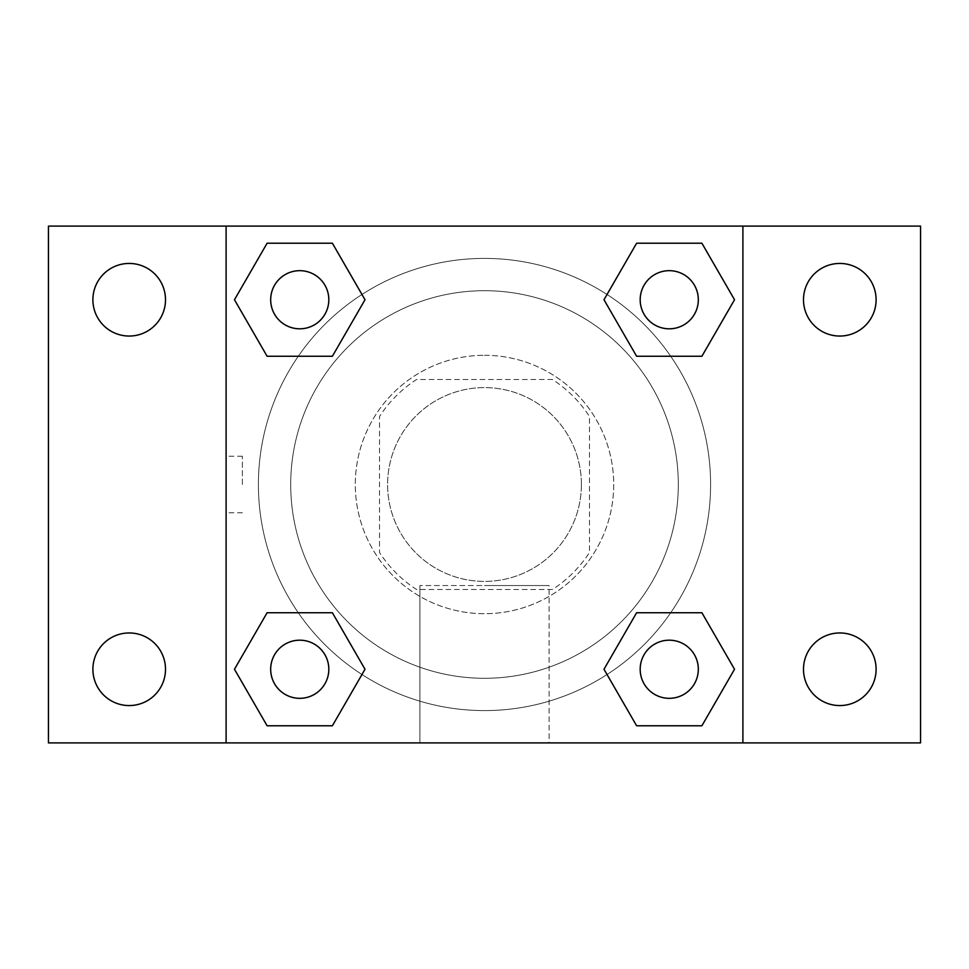 <?xml version="1.0" encoding="UTF-8"?>
<svg xmlns="http://www.w3.org/2000/svg" width="969" height="969" viewBox="0 0 969 969"><rect width="100%" height="100%" fill="white"/><g stroke="black" fill="none" stroke-linecap="round" stroke-linejoin="round"><path stroke-width="0.73" stroke-dasharray="4.84 3.63" d="M581.4 484.5A96.9 96.9 0 0 0 436.05 400.585A96.9 96.9 0 0 0 436.05 568.415A96.9 96.9 0 0 0 581.4 484.5A96.9 96.9 0 0 0 436.05 400.585A96.9 96.9 0 0 0 436.05 568.415A96.9 96.9 0 0 0 581.4 484.5M552.487 589.479L416.513 589.479A125.062 125.062 0 0 1 379.521 552.487L379.521 416.513A125.062 125.062 0 0 1 416.513 379.521L552.487 379.521A125.062 125.062 0 0 1 589.479 416.513L589.479 552.487A125.062 125.062 0 0 1 552.487 589.479L416.513 589.479A125.062 125.062 0 0 1 379.521 552.487L379.521 416.513A125.062 125.062 0 0 1 416.513 379.521L552.487 379.521A125.062 125.062 0 0 1 589.479 416.513L589.479 552.487A125.062 125.062 0 0 1 552.487 589.479M484.5 355.296A129.204 129.204 0 0 1 596.395 549.096A129.204 129.204 0 0 1 372.605 549.096A129.204 129.204 0 0 1 484.5 355.296A129.204 129.204 0 0 0 355.296 484.5A129.204 129.204 0 0 0 484.5 613.704A129.204 129.204 0 0 0 613.704 484.5A129.204 129.204 0 0 0 484.5 355.296M678.3 484.5A193.8 193.8 0 0 0 387.6 316.669A193.8 193.8 0 0 0 387.6 652.331A193.8 193.8 0 0 0 678.3 484.5A193.8 193.8 0 0 0 387.6 316.669A193.8 193.8 0 0 0 387.6 652.331A193.8 193.8 0 0 0 678.3 484.5M129.204 705.565A36.301 36.301 0 0 0 160.636 651.107A36.301 36.301 0 0 0 97.76 651.107A36.301 36.301 0 0 0 129.204 705.565M839.796 705.565A36.301 36.301 0 0 0 871.24 651.107A36.301 36.301 0 0 0 808.364 651.107A36.301 36.301 0 0 0 839.796 705.565M839.796 336.049A36.301 36.301 0 0 0 871.24 281.591A36.301 36.301 0 0 0 808.364 281.591A36.301 36.301 0 0 0 839.796 336.049M129.204 336.049A36.301 36.301 0 0 0 160.636 281.591A36.301 36.301 0 0 0 97.76 281.591A36.301 36.301 0 0 0 129.204 336.049M48.45 226.104L920.55 226.104L920.55 742.896L48.45 742.896L48.45 226.104M742.896 742.896L226.104 742.896L226.104 226.104L742.896 226.104L742.896 742.896L226.104 742.896M484.5 742.896L549.096 742.896L484.5 742.896M484.5 585.53L549.096 585.53L484.5 585.53M456.242 226.104L512.758 226.128L456.242 226.104M920.55 484.5L920.55 456.242L920.526 484.5M48.45 484.5L48.45 456.242L48.474 484.5M299.748 698.322A29.07 29.07 0 0 0 328.818 669.252A29.07 29.07 0 0 0 299.748 640.182A29.07 29.07 0 0 0 270.678 669.252A29.07 29.07 0 0 0 299.748 698.322M669.252 328.818A29.07 29.07 0 0 0 698.322 299.748A29.07 29.07 0 0 0 669.252 270.678A29.07 29.07 0 0 0 640.182 299.748A29.07 29.07 0 0 0 669.252 328.818M328.818 299.748A29.07 29.07 0 0 0 285.213 274.566A29.07 29.07 0 0 0 285.213 324.918A29.07 29.07 0 0 0 328.818 299.748A29.07 29.07 0 0 0 285.213 274.566A29.07 29.07 0 0 0 285.213 324.918A29.07 29.07 0 0 0 328.818 299.748A29.07 29.07 0 0 0 285.213 274.566A29.07 29.07 0 0 0 285.213 324.918A29.07 29.07 0 0 0 328.818 299.748M669.252 698.322A29.07 29.07 0 0 0 698.322 669.252A29.07 29.07 0 0 0 669.252 640.182A29.07 29.07 0 0 0 640.182 669.252A29.07 29.07 0 0 0 669.252 698.322M710.604 484.5A226.104 226.104 0 0 0 371.454 288.689A226.104 226.104 0 0 0 371.454 680.311A226.104 226.104 0 0 0 710.604 484.5A226.104 226.104 0 0 0 371.454 288.689A226.104 226.104 0 0 0 371.454 680.311A226.104 226.104 0 0 0 710.604 484.5M640.182 669.252A29.07 29.07 0 0 1 683.787 644.082A29.07 29.07 0 0 1 683.787 694.434A29.07 29.07 0 0 1 640.182 669.252M698.322 299.748A29.07 29.07 0 0 0 654.717 274.566A29.07 29.07 0 0 0 654.717 324.918A29.07 29.07 0 0 0 698.322 299.748A29.07 29.07 0 0 0 654.717 274.566A29.07 29.07 0 0 0 654.717 324.918A29.07 29.07 0 0 0 698.322 299.748M328.818 669.252A29.07 29.07 0 0 0 285.213 644.082A29.07 29.07 0 0 0 285.213 694.434A29.07 29.07 0 0 0 328.818 669.252A29.07 29.07 0 0 0 285.213 644.082A29.07 29.07 0 0 0 285.213 694.434A29.07 29.07 0 0 0 328.818 669.252M226.104 226.104L742.896 226.104M267.105 725.781L234.474 669.252L267.105 612.735L234.474 669.252L267.105 725.781M332.379 612.735L365.01 669.252L332.379 725.781L365.01 669.252L332.379 612.735M636.621 356.265L603.99 299.748L636.621 243.219L603.99 299.748L636.621 356.265M701.895 243.219L734.526 299.748L701.895 356.265L734.526 299.748L701.895 243.219M267.105 356.265L234.474 299.748L267.105 243.219L234.474 299.748L267.105 356.265M332.379 243.219L365.01 299.748L332.379 356.265L365.01 299.748L332.379 243.219M636.621 725.781L603.99 669.252L636.621 612.735L603.99 669.252L636.621 725.781M701.895 612.735L734.526 669.252L701.895 725.781L734.526 669.252L701.895 612.735M549.096 742.896L419.904 742.896L549.096 742.896L549.096 585.53L419.904 585.53L549.096 585.53L549.096 742.896M226.104 484.5L226.104 456.242L226.104 484.5M742.896 484.5L742.896 456.242L742.896 484.5M742.872 484.5L742.872 456.242L742.872 484.5M242.383 484.5L242.383 456.242L242.383 484.5M698.322 669.252A29.07 29.07 0 0 0 654.717 644.082A29.07 29.07 0 0 0 654.717 694.434A29.07 29.07 0 0 0 698.322 669.252M419.904 742.896L419.904 585.53L419.904 742.896M242.383 456.242L226.104 456.242M242.383 512.758L226.104 512.758"/><path stroke-width="1.45" d="M129.204 705.565A36.301 36.301 0 0 0 160.636 651.107A36.301 36.301 0 0 0 97.76 651.107A36.301 36.301 0 0 0 129.204 705.565M839.796 705.565A36.301 36.301 0 0 0 871.24 651.107A36.301 36.301 0 0 0 808.364 651.107A36.301 36.301 0 0 0 839.796 705.565M839.796 336.049A36.301 36.301 0 0 0 871.24 281.591A36.301 36.301 0 0 0 808.364 281.591A36.301 36.301 0 0 0 839.796 336.049M129.204 336.049A36.301 36.301 0 0 0 160.636 281.591A36.301 36.301 0 0 0 97.76 281.591A36.301 36.301 0 0 0 129.204 336.049M920.55 742.896L48.45 742.896L48.45 226.104L920.55 226.104L920.55 742.896M267.105 612.735L332.379 612.735L365.01 669.252L332.379 725.781L267.105 725.781L234.474 669.252L267.105 612.735L332.379 612.735L267.105 612.735M636.621 243.219L701.895 243.219L734.526 299.748L701.895 356.265L636.621 356.265L603.99 299.748L636.621 243.219L701.895 243.219L636.621 243.219M226.104 742.896L226.104 226.104M742.896 226.104L742.896 742.896M267.105 243.219L332.379 243.219L365.01 299.748L332.379 356.265L267.105 356.265L234.474 299.748L267.105 243.219L332.379 243.219L267.105 243.219M636.621 612.735L701.895 612.735L734.526 669.252L701.895 725.781L636.621 725.781L603.99 669.252L636.621 612.735L701.895 612.735L636.621 612.735M701.895 725.781L636.621 725.781L701.895 725.781M698.322 669.252A29.07 29.07 0 0 0 654.717 644.082A29.07 29.07 0 0 0 654.717 694.434A29.07 29.07 0 0 0 698.322 669.252M332.379 725.781L267.105 725.781L332.379 725.781M328.818 669.252A29.07 29.07 0 0 0 285.213 644.082A29.07 29.07 0 0 0 285.213 694.434A29.07 29.07 0 0 0 328.818 669.252M701.895 356.265L636.621 356.265L701.895 356.265M698.322 299.748A29.07 29.07 0 0 0 654.717 274.566A29.07 29.07 0 0 0 654.717 324.918A29.07 29.07 0 0 0 698.322 299.748M332.379 356.265L267.105 356.265L332.379 356.265M328.818 299.748A29.07 29.07 0 0 0 285.213 274.566A29.07 29.07 0 0 0 285.213 324.918A29.07 29.07 0 0 0 328.818 299.748"/></g></svg>
